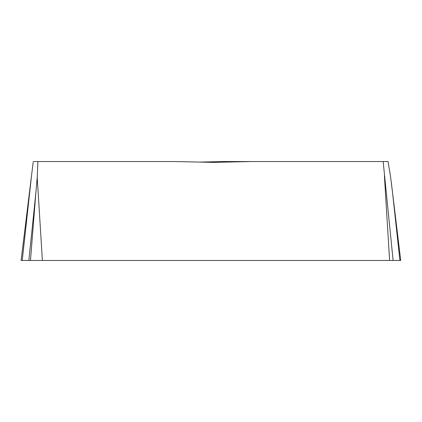 <?xml version="1.0" encoding="UTF-8"?>
<svg xmlns="http://www.w3.org/2000/svg" width="422" height="422" viewBox="0 0 422 422"><rect width="100%" height="100%" fill="white"/><g stroke="black" fill="none" stroke-linecap="round" stroke-linejoin="round"><path stroke-width="0.63" d="M33.164 162.375L21.1 260.458L400.241 260.458L30.468 260.458L35.875 192.759L28.838 260.458L21.121 260.458L31.513 175.837L22.245 260.458M383.171 161.542L393.114 260.458L399.903 260.458L392.555 192.759L390.593 176.913L388.061 161.542L251.011 161.542L213.031 162.375L174.951 161.542L37.901 161.542L37.252 176.913L35.875 192.759M37.901 161.542L33.264 161.542M199.543 162.08L224.071 161.542L199.543 162.08M224.071 161.542L251.011 161.542M37.183 176.913L42.385 260.458L30.468 260.458M392.555 192.759L400.726 260.458L399.903 260.458M393.114 260.458L389.606 260.458L384.41 175.837M391.31 182.341L400.726 260.458"/></g></svg>

